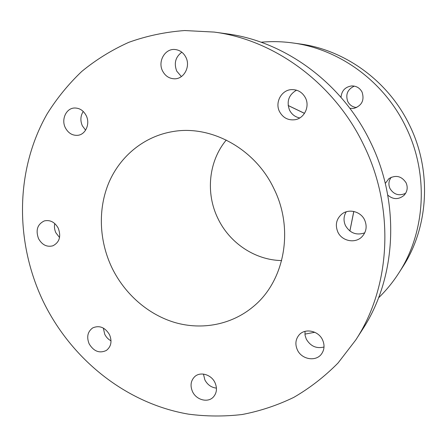 <?xml version="1.0" encoding="UTF-8"?>
<svg xmlns="http://www.w3.org/2000/svg" width="447" height="447" viewBox="0 0 447 447"><rect width="100%" height="100%" fill="white"/><g stroke="black" fill="none" stroke-linecap="round" stroke-linejoin="round"><path stroke-width="0.67" d="M58.278 228.221C61.261 236.485 59.468 242.347 52.902 245.8C46.896 247.32 42.102 244.934 38.526 238.631C35.486 230.121 37.436 224.215 44.37 220.902C50.198 219.684 54.83 222.125 58.278 228.221M59.546 237.53L55.897 232.809C54.478 229.764 54.098 226.679 54.763 223.545M109.537 334.708C112.208 341.391 111.152 346.637 106.369 350.442C99.525 353.622 93.792 351.431 89.16 343.872C86.422 336.96 87.623 331.624 92.752 327.88C99.469 325.075 105.062 327.355 109.537 334.708M111.029 340.826C108.286 339.385 106.19 337.206 104.743 334.289L103.318 328.059M214.985 382.654C217.371 388.231 216.817 393.03 213.336 397.048C207.866 403.099 196.244 399.987 192.506 391.594C190.031 385.739 190.735 380.794 194.618 376.754C200.172 371.295 211.308 374.457 214.985 382.654M216.437 388.136C211.297 387.499 207.442 384.744 204.86 379.877L203.446 374.083M322.544 339.871C324.785 344.944 324.477 349.599 321.622 353.823C316.096 362.014 301.613 359.561 297.372 349.884C294.981 344.391 295.501 339.474 298.937 335.133C304.753 327.88 318.398 330.529 322.544 339.871M324.019 347.012C316.42 348.861 310.52 346.246 306.307 339.15L305.072 335.306L304.983 331.372M364.635 219.974C367.294 226.288 366.395 231.892 361.941 236.776C355.197 243.861 341.894 241.151 337.837 232.027C334.954 224.925 336.317 218.918 341.933 214.012C348.906 208.408 360.79 211.465 364.635 219.974M364.752 232.848C356.51 235.614 350.09 233.211 345.492 225.651C343.335 220.829 343.587 216.214 346.229 211.805M305.485 97.927C309.978 106.542 304.346 118.259 295.16 119.707C288.231 120.589 283.018 117.891 279.52 111.61C274.681 102.452 281.504 89.881 291.634 89.607C297.814 89.517 302.429 92.294 305.485 97.927M299.758 117.941C295.154 117.025 291.746 114.421 289.533 110.135C286.393 101.441 288.728 94.792 296.529 90.182M185.902 57.322C190.746 66.525 183.952 79.13 174.486 78.806C169.212 78.627 165.239 76.007 162.568 70.961C157.528 61.479 165.004 48.365 174.978 49.505C179.811 50.03 183.454 52.64 185.902 57.322M181.381 76.566L176.738 71.129C173.777 63.295 175.475 56.987 181.828 52.204M86.198 115.6C90.383 123.685 85.69 134.575 77.828 135.307C72.431 135.692 68.274 133.184 65.357 127.781C61.055 119.533 66.095 108.303 74.353 108.012C79.488 107.917 83.433 110.443 86.198 115.6M85.595 130.172L82.371 125.842C80.147 120.718 80.438 115.924 83.237 111.465M214.214 32.078L226.73 33.81C284.879 41.303 342.296 83.064 370.446 142.034C400.702 203.268 396.266 278.235 362.567 329.383L355.734 340.011L338.01 363.042C324.567 376.642 309.816 388.091 293.763 397.394C277.179 405.395 259.981 411.1 242.173 414.509C224.221 416.604 206.307 416.487 188.427 414.14C126.037 403.457 71.257 359.299 43.163 301.306C14.857 242.006 15.114 169.977 47.125 113.918C56.87 98.329 68.408 84.176 81.74 71.464C96.01 59.73 111.7 50.019 128.814 42.325C146.594 35.922 165.2 31.994 184.639 30.541L214.214 32.078C274.486 39.828 334.295 83.388 363.668 144.945C395.249 208.855 390.672 287.002 355.734 340.011M356.633 107.526C352.622 107.129 349.666 105.14 347.772 101.547C345.369 94.462 347.554 89.322 354.32 86.115M341.005 97.357C341.614 90.763 345.145 86.953 351.599 85.941C356.309 85.869 359.801 87.925 362.081 92.11C364.584 100.173 361.902 105.593 354.03 108.375L349.906 108.375M405.613 193.327C399.042 196.211 393.829 194.629 389.991 188.578C388.231 184.55 388.65 180.772 391.248 177.247M385.292 183.415L388.929 178.593C395.891 174.693 401.613 176.096 406.088 182.801C408.066 187.494 407.351 191.702 403.954 195.423C398.512 199.742 393.114 199.636 387.75 195.104M281.644 260.562C255.019 260.154 229.568 243.012 217.924 218.482C205.48 193.227 208.57 161.255 226.26 140.04M273.944 188.718C294.394 229.629 284.454 281.213 253.326 306.569C231.663 324.785 202.078 330.333 175.107 322.583C148.136 314.649 124.696 294.048 111.934 267.753C99.038 240.782 97.753 208.732 109.034 182.242C120.45 155.863 144.325 136.246 172.9 131.563C211.107 124.769 255.159 148.711 273.944 188.718M261.082 42.225C271.536 41.253 282.074 41.493 292.707 42.946C339.251 49.008 384.046 81.348 405.803 126.859C429.165 174.123 425.516 232.379 398.595 273.363C392.779 282.381 386.096 290.533 378.553 297.831M292.707 42.946L299.786 43.929C345.039 49.824 388.482 81.164 409.564 125.244C432.188 171.028 428.634 227.495 402.462 267.356L398.595 273.363M314.789 332.277L304.921 334.116M304.496 113.382L288.159 105.52M349.867 231.015L353.761 211.453M288.153 105.486L304.524 113.337M353.823 211.47L349.895 231.038"/></g></svg>
